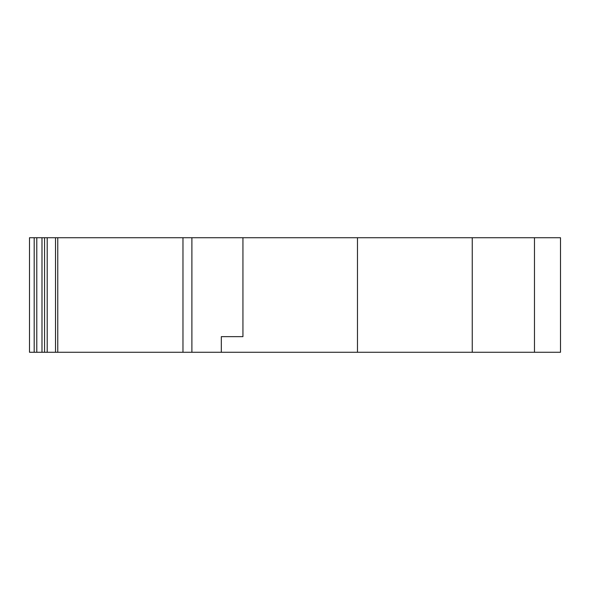 <?xml version="1.0" encoding="UTF-8"?>
<svg xmlns="http://www.w3.org/2000/svg" width="590" height="590" viewBox="0 0 590 590"><rect width="100%" height="100%" fill="white"/><g stroke="black" fill="none" stroke-linecap="round" stroke-linejoin="round"><path stroke-width="0.89" d="M357.474 352.267L221.316 352.267L221.316 336.647L242.94 336.647L242.94 237.733L560.5 237.733L560.5 352.267L357.474 352.267L357.474 237.733M221.316 352.267L29.5 352.267L29.5 237.733L242.94 237.733M472.251 352.267L472.251 237.733M534.474 352.267L534.474 237.733M55.526 352.267L55.526 237.733M34.183 352.267L34.183 237.733M47.2 352.267L47.2 237.733M191.898 352.267L191.898 237.733M182.974 352.267L182.974 237.733M57.761 352.267L57.761 237.733M41.986 352.267L41.986 237.733M36.787 352.267L36.787 237.733M44.552 352.267L44.552 237.733"/></g></svg>
